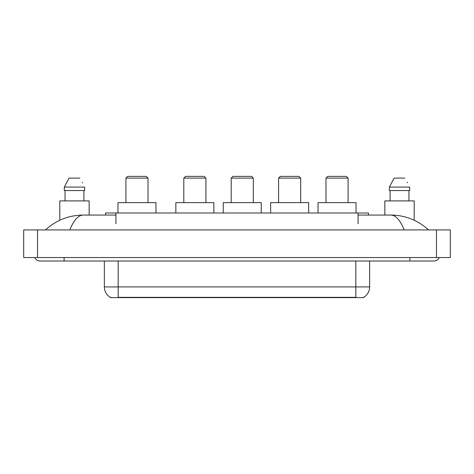 <?xml version="1.0" encoding="UTF-8"?>
<svg xmlns="http://www.w3.org/2000/svg" width="474" height="474" viewBox="0 0 474 474"><rect width="100%" height="100%" fill="white"/><g stroke="black" fill="none" stroke-linecap="round" stroke-linejoin="round"><path stroke-width="0.71" d="M105.572 215.066L105.572 212.992L368.428 212.992L368.428 215.066M363.771 297.281L363.771 297.625L110.229 297.625L110.229 297.281M64.114 257.554L64.114 261.008L434.066 261.008A5.528 5.528 0 0 0 439.191 257.554A5.528 5.528 0 0 1 434.066 261.008A5.528 5.528 0 0 0 439.191 257.554A5.528 5.528 0 0 1 434.066 261.008M34.809 257.554A5.528 5.528 0 0 0 39.935 261.008A5.528 5.528 0 0 1 34.809 257.554A5.528 5.528 0 0 0 39.935 261.008L64.114 261.008M404.192 229.92C400.228 220.167 395.778 215.214 390.837 215.066L358.066 215.066M115.934 215.066L83.163 215.066C78.222 215.214 73.772 220.167 69.808 229.92M37.517 229.92L450.3 229.92L450.3 257.554L23.7 257.554L23.7 229.92L37.517 229.92L37.517 257.554M450.3 229.92L450.3 257.554M390.843 215.066L390.837 215.066C405.098 215.178 417.665 220.126 428.537 229.92L427.364 228.853M46.636 228.853L45.463 229.92C56.282 220.149 68.849 215.196 83.163 215.066M110.329 297.346A12.087 12.087 0 0 1 104.357 286.912L118.174 286.912L118.174 297.346L355.826 297.346L355.826 286.912L369.643 286.912L369.643 261.008M104.357 286.912L104.357 261.008M363.671 297.346A12.087 12.087 0 0 0 369.643 286.912M89.159 215.066L89.159 200.905L59.795 200.905L59.795 220.244M83.898 190.542L83.898 200.905L83.898 190.542M64.304 187.088L69.085 178.106L64.304 187.088L64.304 190.542L84.65 190.542L84.65 187.088L64.304 187.088M82.47 182.822L82.198 182.3M65.056 190.542L65.056 200.905M79.869 178.106L69.085 178.106M414.205 220.25L414.205 200.905L384.841 200.905L384.841 215.066M389.35 187.088L394.131 178.106L389.35 187.088L389.35 190.542L409.696 190.542L409.696 187.088L389.35 187.088M407.516 182.822L407.243 182.3M390.102 190.542L390.102 200.905M408.944 200.905L408.944 190.542M404.915 178.106L394.131 178.106M125.912 178.106L148.018 178.106L146.294 176.375L127.636 176.375L125.912 178.106L125.912 202.629M148.018 178.106L148.018 202.629M155.964 212.992L155.964 202.629L117.967 202.629L117.967 212.992M183.805 178.106L205.912 178.106L204.187 176.375L185.53 176.375L183.805 178.106L183.805 202.629M205.912 178.106L205.912 202.629M213.857 212.992L213.857 202.629L175.86 202.629L175.86 212.992M231.199 178.106L253.306 178.106L251.576 176.375L232.924 176.375L231.199 178.106L231.199 202.629M253.306 178.106L253.306 202.629M261.251 212.992L261.251 202.629L223.254 202.629L223.254 212.992M278.588 178.106L300.694 178.106L298.97 176.375L280.318 176.375L278.588 178.106L278.588 202.629M300.694 178.106L300.694 202.629M308.639 212.992L308.639 202.629L270.642 202.629L270.642 212.992M325.982 178.106L348.088 178.106L346.364 176.375L327.706 176.375L325.982 178.106L325.982 202.629M348.088 178.106L348.088 202.629M356.033 212.992L356.033 202.629L318.036 202.629L318.036 212.992M354.445 297.625L354.445 297.281M119.555 297.625L119.555 297.281M115.934 223.698L115.934 212.992M358.066 223.698L358.066 212.992M409.886 257.554L409.886 261.008M436.483 229.92L436.483 257.554M118.174 261.008L118.174 286.912L355.826 286.912L355.826 261.008"/></g></svg>
